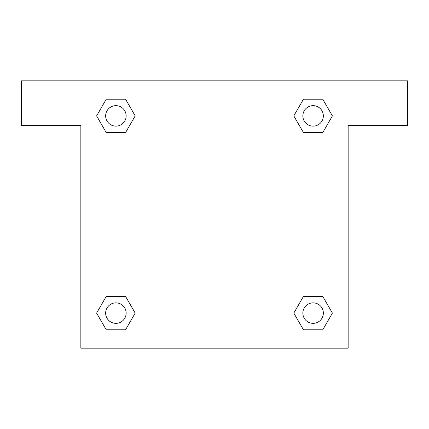 <?xml version="1.0" encoding="UTF-8"?>
<svg xmlns="http://www.w3.org/2000/svg" width="429" height="429" viewBox="0 0 429 429"><rect width="100%" height="100%" fill="white"/><g stroke="black" fill="none" stroke-linecap="round" stroke-linejoin="round"><path stroke-width="0.64" d="M407.55 80.85L21.45 80.85L21.45 125.402L80.85 125.402L80.85 348.15L348.15 348.15L348.15 125.402L407.55 125.402L407.55 80.85M106.253 132.604L125.541 132.604L106.253 132.604L96.605 115.894L106.253 99.19L125.541 99.19L135.189 115.894L125.541 132.604L106.253 132.604L96.584 115.91M125.541 99.19L106.253 99.19L125.541 99.19L135.21 115.884M125.541 296.396L106.253 296.396L125.541 296.396L135.189 313.106L125.541 329.81L106.253 329.81L96.605 313.106L106.253 296.396L125.541 296.396L135.21 313.09M106.253 329.81L125.541 329.81L106.253 329.81L96.584 313.116M322.747 296.396L303.459 296.396L322.747 296.396L332.395 313.106L322.747 329.81L303.459 329.81L293.811 313.106L303.459 296.396L322.747 296.396L332.416 313.09M303.459 329.81L322.747 329.81L303.459 329.81L293.79 313.116M303.459 132.604L322.747 132.604L303.459 132.604L293.811 115.894L303.459 99.19L322.747 99.19L332.395 115.894L322.747 132.604L303.459 132.604L293.79 115.91M322.747 99.19L303.459 99.19L322.747 99.19L332.416 115.884M323.348 313.106A10.248 10.248 0 0 0 307.979 304.231A10.248 10.248 0 0 0 307.979 321.975A10.248 10.248 0 0 0 323.348 313.106M126.142 313.106A10.248 10.248 0 0 0 110.773 304.231A10.248 10.248 0 0 0 110.773 321.975A10.248 10.248 0 0 0 126.142 313.106M323.348 115.894A10.248 10.248 0 0 0 307.979 107.025A10.248 10.248 0 0 0 307.979 124.769A10.248 10.248 0 0 0 323.348 115.894M126.142 115.894A10.248 10.248 0 0 0 110.773 107.025A10.248 10.248 0 0 0 110.773 124.769A10.248 10.248 0 0 0 126.142 115.894"/></g></svg>
